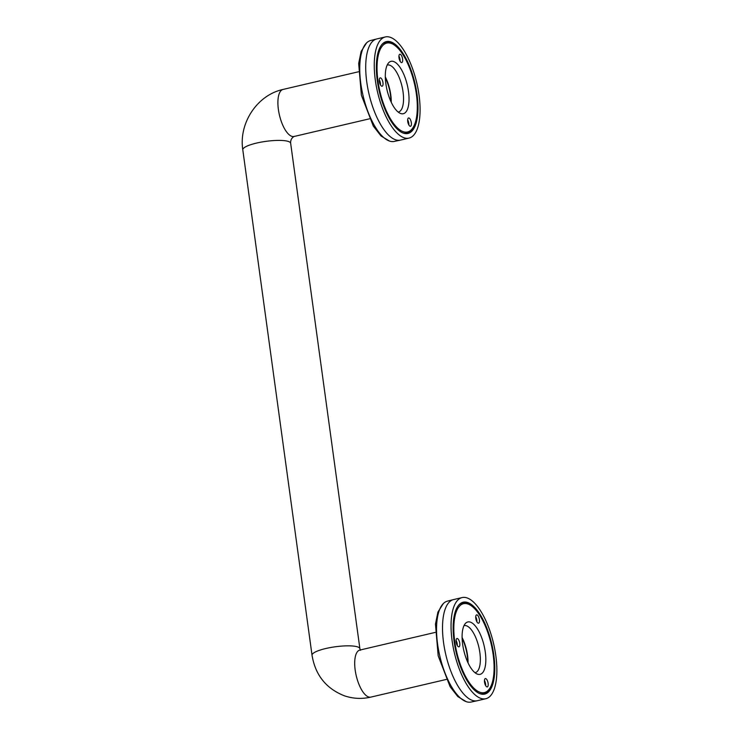 <?xml version="1.0" encoding="UTF-8"?>
<svg xmlns="http://www.w3.org/2000/svg" width="739" height="739" viewBox="0 0 739 739"><rect width="100%" height="100%" fill="white"/><g stroke="black" fill="none" stroke-linecap="round" stroke-linejoin="round"><path stroke-width="1.11" d="M462.124 638.394A23.325 9.044 -103.2 0 1 467.695 662.144M385.333 77.771A23.325 9.044 -103.2 0 1 390.894 101.52M462.106 637.526A24.156 9.367 -103.2 0 1 468.055 662.929A24.156 9.367 76.8 0 0 462.106 637.526M391.254 102.305A24.156 9.367 76.8 0 0 385.305 76.902A24.156 9.367 76.8 0 1 391.254 102.305M403.42 133.159A47.194 18.299 76.8 0 0 407.928 133.473A47.194 18.299 76.8 0 0 414.985 83.35A47.194 18.299 76.8 0 0 386.405 41.578A47.194 18.299 76.8 0 0 378.202 86.204A47.194 18.299 76.8 0 0 403.42 133.159M385.324 36.95L376.788 38.945A51.942 20.138 76.8 0 0 376.631 38.982L370.636 40.516A51.822 20.092 76.8 0 0 361.805 89.687A51.822 20.092 76.8 0 0 389.471 141.047A51.822 20.092 76.8 0 0 394.266 141.426L400.326 140.133A51.942 20.138 76.8 0 0 400.473 140.105L409.009 138.101A51.942 20.138 76.8 0 0 416.778 82.934A51.942 20.138 76.8 0 0 385.324 36.95A51.942 20.138 76.8 0 0 376.29 86.075A51.942 20.138 76.8 0 0 404.048 137.759A51.942 20.138 76.8 0 0 409.009 138.101M376.631 38.982A51.942 20.138 76.8 0 0 367.791 88.274A51.942 20.138 76.8 0 0 395.513 139.754A51.942 20.138 76.8 0 0 400.326 140.133M480.211 693.782A47.194 18.299 76.8 0 0 484.719 694.097A47.194 18.299 76.8 0 0 491.777 643.974A47.194 18.299 76.8 0 0 463.205 602.202A47.194 18.299 76.8 0 0 454.993 646.828A47.194 18.299 76.8 0 0 480.211 693.782M462.115 597.574L453.58 599.569A51.942 20.138 76.8 0 0 453.432 599.606L447.428 601.14A51.822 20.092 76.8 0 0 438.606 650.311A51.822 20.092 76.8 0 0 466.263 701.671A51.822 20.092 76.8 0 0 471.066 702.05L477.117 700.757A51.942 20.138 76.8 0 0 477.274 700.72L485.809 698.724A51.942 20.138 76.8 0 0 493.569 643.558A51.942 20.138 76.8 0 0 462.115 597.574A51.942 20.138 76.8 0 0 453.081 646.699A51.942 20.138 76.8 0 0 480.84 698.383A51.942 20.138 76.8 0 0 485.809 698.724M453.432 599.606A51.942 20.138 76.8 0 0 444.582 648.888A51.942 20.138 76.8 0 0 472.304 700.378A51.942 20.138 76.8 0 0 477.117 700.757M475.722 616.788A4.277 1.663 -103.2 0 1 476.914 621.869M475.759 616.428A4.277 1.663 -103.2 0 1 476.627 614.857A4.277 1.663 -103.2 0 1 478.696 617.037A4.277 1.663 -103.2 0 1 479.445 621.628A4.277 1.663 -103.2 0 1 478.576 623.199A4.277 1.663 -103.2 0 1 476.498 621.019A4.277 1.663 -103.2 0 1 475.759 616.428M484.451 680.499A4.277 1.663 -103.2 0 1 485.043 681.811A4.277 1.663 -103.2 0 1 485.643 685.589M487.601 681.21A4.277 1.663 -103.2 0 1 487.306 686.91A4.277 1.663 -103.2 0 1 485.052 684.277A4.277 1.663 -103.2 0 1 485.347 678.578A4.277 1.663 -103.2 0 1 487.601 681.21M456.083 640.436A4.277 1.663 -103.2 0 1 457.275 645.516M458.522 646.81A4.277 1.663 -103.2 0 1 456.24 642.551A4.277 1.663 -103.2 0 1 456.979 638.505A4.277 1.663 -103.2 0 1 457.395 638.533A4.277 1.663 -103.2 0 1 459.676 642.791A4.277 1.663 -103.2 0 1 458.937 646.837A4.277 1.663 -103.2 0 1 458.522 646.81M479.241 693.394A46.603 18.069 76.8 0 0 479.278 693.413A46.603 18.069 76.8 0 0 483.731 693.718A46.603 18.069 76.8 0 0 490.151 687.778L490.659 686.771A45.652 17.699 -103.2 0 1 480.008 692.295A45.652 17.699 -103.2 0 1 454.254 637.295A45.652 17.699 -103.2 0 1 471.768 606.128A45.652 17.699 -103.2 0 1 491.195 644.112A45.652 17.699 -103.2 0 1 490.659 686.771M471.768 606.128L470.872 605.453A46.603 18.069 76.8 0 0 462.485 602.978A46.603 18.069 76.8 0 0 458.596 605.259M477.523 674.162A26.9 10.429 76.8 0 0 484.1 645.683A26.9 10.429 76.8 0 0 465.542 623.319A26.9 10.429 76.8 0 0 463.806 650.523A26.9 10.429 76.8 0 0 477.449 674.134A26.9 10.429 76.8 0 0 477.523 674.162M474.992 672.712A24.156 9.367 76.8 0 0 475.205 672.666A24.156 9.367 76.8 0 0 478.817 647.013A24.156 9.367 76.8 0 0 464.184 625.628A24.156 9.367 76.8 0 0 463.981 625.684M398.931 56.164A4.277 1.663 -103.2 0 1 400.122 61.245M398.958 55.804A4.277 1.663 -103.2 0 1 399.827 54.243A4.277 1.663 -103.2 0 1 401.905 56.423A4.277 1.663 -103.2 0 1 402.644 61.014A4.277 1.663 -103.2 0 1 401.776 62.575A4.277 1.663 -103.2 0 1 399.707 60.395A4.277 1.663 -103.2 0 1 398.958 55.804M407.66 119.884A4.277 1.663 -103.2 0 1 408.251 121.187A4.277 1.663 -103.2 0 1 408.843 124.965M410.81 120.586A4.277 1.663 -103.2 0 1 410.505 126.286A4.277 1.663 -103.2 0 1 408.261 123.662A4.277 1.663 -103.2 0 1 408.556 117.954A4.277 1.663 -103.2 0 1 410.81 120.586M379.283 79.812A4.277 1.663 -103.2 0 1 380.474 84.893M381.73 86.186A4.277 1.663 -103.2 0 1 379.44 81.937A4.277 1.663 -103.2 0 1 380.188 77.881A4.277 1.663 -103.2 0 1 380.594 77.909A4.277 1.663 -103.2 0 1 382.885 82.168A4.277 1.663 -103.2 0 1 382.137 86.223A4.277 1.663 -103.2 0 1 381.73 86.186M402.441 132.771A46.603 18.069 76.8 0 0 402.487 132.789A46.603 18.069 76.8 0 0 406.94 133.103A46.603 18.069 76.8 0 0 413.35 127.154L413.858 126.147A45.652 17.699 -103.2 0 1 403.217 131.671A45.652 17.699 -103.2 0 1 377.463 76.671A45.652 17.699 -103.2 0 1 394.968 45.504A45.652 17.699 -103.2 0 1 414.403 83.489A45.652 17.699 -103.2 0 1 413.858 126.147M394.968 45.504L394.072 44.83A46.603 18.069 76.8 0 0 385.684 42.354A46.603 18.069 76.8 0 0 381.804 44.645M400.732 113.538A26.9 10.429 76.8 0 0 407.3 85.059A26.9 10.429 76.8 0 0 388.751 62.695A26.9 10.429 76.8 0 0 387.014 89.909A26.9 10.429 76.8 0 0 400.649 113.51A26.9 10.429 76.8 0 0 400.732 113.538M398.201 112.088A24.156 9.367 76.8 0 0 398.404 112.042A24.156 9.367 76.8 0 0 402.016 86.389A24.156 9.367 76.8 0 0 387.393 65.004A24.156 9.367 76.8 0 0 387.181 65.06M446.217 679.455L370.858 697.108A24.156 9.367 -103.2 0 1 368.549 696.942A24.156 9.367 -103.2 0 1 355.644 672.915A24.156 9.367 -103.2 0 1 359.838 650.071L435.197 632.418M359.893 648.713L290.658 143.274A24.156 5.256 -7.8 0 0 266.012 141.343A24.156 5.256 -7.8 0 0 242.798 149.832L312.034 655.271A24.156 5.256 -7.8 0 1 335.247 646.782A24.156 5.256 -7.8 0 1 359.893 648.713L360.475 650.311L359.838 650.071M242.798 149.832C238.623 123.33 257.08 95.008 283.046 89.447A24.156 9.367 76.8 0 0 279.434 115.099A24.156 9.367 76.8 0 0 294.067 136.484C291.582 137.971 290.445 140.234 290.658 143.274M370.858 697.108C361.934 699.159 353.15 698.743 344.513 695.842C326.176 688.656 315.35 675.132 312.034 655.271M358.406 71.794L283.046 89.447M369.417 118.831L294.067 136.484M389.508 141.066L381.038 135.985L373.324 126.12L361.389 95.22L358.674 63.499L361.131 51.444L366.535 42.954M466.309 701.69L457.838 696.609L450.125 686.743L438.181 655.844L435.465 624.122L437.931 612.068L443.326 603.578M481.782 694.18L483.731 693.718M460.526 603.43L462.485 602.978M404.981 133.556L406.94 133.103M383.735 42.816L385.684 42.354"/></g></svg>
